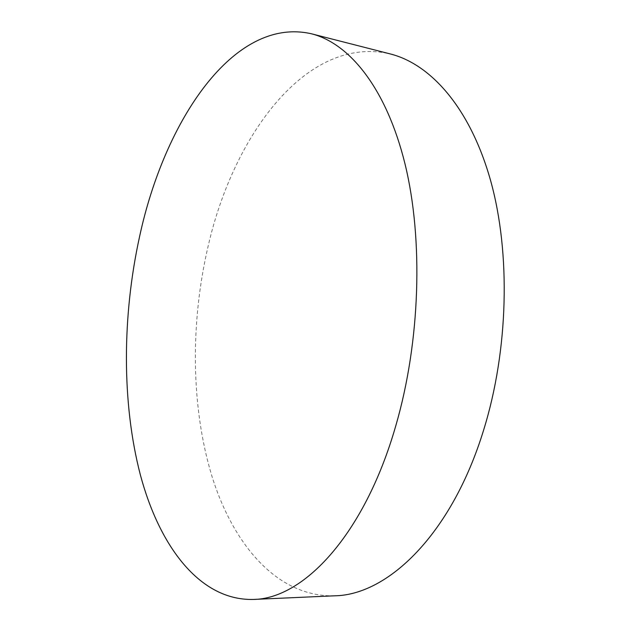<?xml version="1.0" encoding="UTF-8"?>
<svg xmlns="http://www.w3.org/2000/svg" width="631" height="631" viewBox="0 0 631 631"><rect width="100%" height="100%" fill="white"/><g stroke="black" fill="none" stroke-linecap="round" stroke-linejoin="round"><path stroke-width="0.47" stroke-dasharray="3.15 2.37" d="M334.501 595.814C277.356 597.218 233.312 544.868 211.937 476.239C190.807 406.727 190.254 322.354 208.246 245.704C233.715 134.442 307.305 34.516 390.423 53.974"/><path stroke-width="0.95" d="M311.501 33.798L390.423 53.974C431.044 64.259 470.347 108.366 490.658 180.781C510.81 253.118 508.531 349.953 483.654 429.979C451.82 534.063 387.923 595.167 334.501 595.814L253.126 599.45C199.546 600.594 159.343 545.925 140.366 474.906C121.657 402.933 122.146 315.879 139.617 236.428C164.407 121.262 233.517 15.909 311.501 33.798C349.606 43.413 386.424 88.45 405.031 163.997C423.488 239.449 420.341 341.442 395.818 425.688C364.402 535.325 303.172 599.095 253.126 599.45"/></g></svg>
